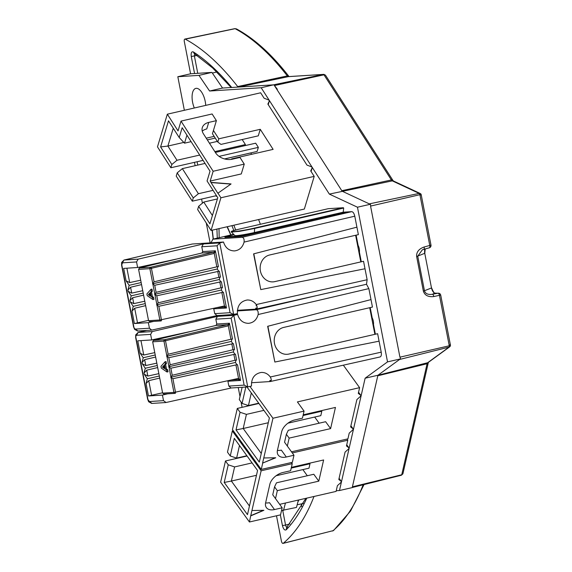 <?xml version="1.0" encoding="UTF-8"?>
<svg xmlns="http://www.w3.org/2000/svg" width="572" height="572" viewBox="0 0 572 572"><rect width="100%" height="100%" fill="white"/><g stroke="black" fill="none" stroke-linecap="round" stroke-linejoin="round"><path stroke-width="0.86" d="M276.498 515.787L281.424 541.148A2.388 1.08 -102.9 0 0 283.054 543.4A2.388 1.08 -102.9 0 0 283.269 543.286L333.455 530.58M313.985 496.475A269.534 121.965 77.1 0 1 283.269 543.286M306.778 498.126A260.782 118.004 77.1 0 1 286.243 529.786C284.699 530.616 283.433 529.222 282.446 525.604L280.366 514.9M352.609 486.793L352.438 487.558L339.475 490.526L336.243 490.733M298.412 500.05L296.468 507.428L281.531 510.524M346.739 444.787L348.984 447.883L348.777 448.763L345.066 452.123L338.817 479.486L341.32 481.424L339.082 478.328M279.658 504.347L336.093 491.405L337.401 485.671L341.119 482.303L341.32 481.424M230.852 184.091L211.004 182.561L210.196 181.059L213.156 171.257L181.009 121.1L178.049 130.902L167.339 114.185L260.632 92.793L264.114 98.227L268.833 100.021L269.369 100.858L268.225 104.64M361.297 261.79L359.409 252.102A5.963 2.696 77.1 0 0 358.115 245.417L356.12 235.156M375.375 334.22L373.487 324.531A5.963 2.696 77.1 0 0 372.193 317.846L370.198 307.586M258.551 219.555A25.883 11.712 77.1 0 1 260.346 224.281M194.323 108.001A13.835 6.263 77.1 0 1 195.824 88.381A13.835 6.263 77.1 0 1 205.72 105.384M242.092 407.328L241.062 402.03M240.004 396.568L238.245 387.537M285.457 503.017L283.505 510.403M184.356 110.282L177.828 76.719L198.949 75.375L209.588 91.019L261.182 87.745L329.35 194.101L357.464 207.214L387.53 361.883L365.136 378.206L339.475 490.526M210.131 242.878L206.256 222.973M202.409 203.182L201.609 199.056M195.123 165.701L194.473 162.341M291.484 451.801L347.912 438.86L349.227 433.118L352.938 429.758L353.138 428.871L350.901 425.782M358.565 392.235L360.803 395.331L360.603 396.217L356.885 399.578L350.636 426.941L353.138 428.871M269.369 100.858L267.868 104.075L306.971 165.094L311.69 166.888L312.226 167.725L310.725 170.942L314.207 176.376L220.906 197.776L211.047 230.445L197.655 209.552L198.641 206.285L209.895 223.838L217.782 197.697L207.064 180.981L210.024 171.178L182.168 127.713L179.208 137.516L184.513 143.172L191.105 141.663M311.082 171.507L312.226 167.725M203.096 160.367L170.871 167.753L157.479 146.861L167.339 114.185M314.207 176.376L304.347 209.052L211.047 230.445M216.466 195.645L192.299 201.187L176.226 176.112L177.213 172.844L193.286 197.926L198.42 193.708L213.07 190.347M192.299 201.187L193.286 197.926M224.589 158.945L250.765 152.939L251.637 154.297M260.26 129.308L258.287 135.843L220.971 144.401L217.81 142.085L212.448 133.726L213.435 130.459L218.797 138.817L260.26 129.308L273.116 149.371L231.653 158.88L231.903 159.281M242.178 139.539L245.409 144.58L245.095 145.61M224.524 158.923L257.121 151.451L258.358 147.361L255.677 143.186L215.358 152.431M207.321 139.897L215.236 138.081M217.36 141.391L209.445 143.207M219.069 156.37L258.358 147.361M245.409 144.58L214.822 151.594M199.692 155.062L176.991 160.267L171.857 164.486L160.603 146.933L168.497 120.799L179.208 137.516M170.871 167.753L171.857 164.486M211.054 182.396L231.067 183.941L217.86 193.257L211.004 182.561M217.911 193.093L220.906 197.776M213.156 171.257L244.251 164.121L241.291 173.924L210.196 181.059M244.251 164.121L239.968 157.436L232.296 159.195A12.641 8.83 -163.2 0 1 215.63 152.853L203.417 133.798A12.641 8.83 -163.2 0 1 202.302 127.627A12.641 8.83 -163.2 0 1 208.723 122.415L216.395 120.656L212.112 113.971L181.009 121.1M231.51 159.352L231.653 158.88M202.252 131.174A12.641 8.83 -163.2 0 1 206.749 128.95L208.723 122.415M206.235 138.195L214.15 136.379M216.395 120.656L213.435 130.459M184.513 143.172L186.937 135.149M160.603 146.933L167.882 146.06L173.259 128.235M176.991 160.267L167.882 146.06L183.798 142.414M217.81 142.085L218.797 138.817M212.398 215.522L203.775 202.066L198.641 206.285M217.403 198.934L203.775 202.066M198.42 193.708L182.346 168.626L205.055 163.42M182.346 168.626L177.213 172.844M303.217 414.814L335.449 407.421L330.609 428.607L289.146 438.116L287.33 446.06L293.979 455.248L292.371 462.312L261.268 469.44L232.454 429.615L237.294 408.429L258.916 403.474M245.817 387.058L242.078 403.432L239.31 399.606L242.12 387.294M343.343 365.179L359.609 387.659L358.301 393.4L360.803 395.331M359.609 387.659L297.411 401.923L304.061 411.111L272.966 418.246L249.935 386.422M293.979 455.248L286.307 457.007A12.641 7.708 -35.9 0 1 278.207 455.062A12.641 7.708 -35.9 0 1 277.456 450.171L281.653 431.81A12.641 7.708 -35.9 0 1 294.78 419.934L302.452 418.175L304.061 411.111M263.892 457.965L275.725 457.764L262.569 463.113L272.966 418.246M261.268 469.44L262.677 463.263M277.413 450.386A12.641 7.708 144.1 0 0 281.324 450.114L286.307 457.007M314.686 417.045L319.133 423.201M268.289 422.744L243.2 428.499L246.425 414.371L240.061 412.262L237.294 408.429M261.268 453.474L243.2 428.499L236.029 429.915L240.061 412.262M287.33 446.06L284.563 442.227L286.372 434.284L289.146 438.116M286.372 434.284L288.302 430.273L325.625 421.714L330.609 428.607M321.4 410.646L321.822 411.232L303.053 415.529M287.945 423.18L320.813 415.644L321.822 411.232M263.899 410.367L246.425 414.371M246.94 386.915L269.391 417.946L259.302 462.083L236.029 429.915M242.078 403.432L248.441 405.548L251.315 392.971M248.441 405.548L258.708 403.188M262.569 463.113L275.232 457.772M216.988 196.468A35.779 16.188 77.1 0 1 215.572 195.853M197.783 165.086A35.779 16.188 77.1 0 1 197.111 161.74M236.586 28.979C254.461 38.696 271.872 54.469 288.817 76.29A2.388 1.523 142.2 0 0 287.323 75.912A268.533 121.507 -102.9 0 0 235.113 28.679L236.443 28.9L235.113 28.679L185.278 39.153A2.388 1.08 -102.9 0 0 184.863 39.075A2.388 1.08 -102.9 0 0 184.298 41.47L190.583 73.795L211.905 72.401L198.949 75.375M190.683 73.767L177.828 76.719M211.905 72.401L222.551 88.045L238.481 87.073A2.388 1.08 77.1 0 1 237.673 86.565L287.323 75.912A3.382 1.53 77.1 0 0 288.467 76.627L238.481 87.073L273.459 84.849M194.659 53.818L194.387 55.97L197.755 73.302M197.075 55.434L191.262 56.506C190.841 52.86 191.541 51.337 193.357 51.945A260.782 118.004 77.1 0 1 231.76 87.495M185.278 39.153A269.534 121.965 77.1 0 1 237.673 86.565M273.666 84.799L261.182 87.745M222.551 88.045L209.588 91.019M274.41 85.564L341.791 190.698L391.377 179.958L323.988 74.818L274.503 85.528M274.138 84.77L274.617 85.514M369.412 203.854L419.176 193.407L392.299 180.866L329.35 194.101M342.092 191.105L341.849 190.69M273.523 84.835L323.445 74.41L325.418 75.154M323.695 74.374L288.731 76.591A2.388 2.124 86.4 0 0 288.467 76.627L323.881 74.381M424.61 249.106L424.596 253.239M431.359 288.016L434.219 293.5M400.028 357.15L449.27 345.781L439.489 295.488A2.388 1.123 -100.6 0 0 438.03 293.214L435.042 293.164A2.388 2.116 -89.1 0 1 435.785 293.179M422.322 249.842L417.746 256.22L424.481 290.855C425.432 293.743 428.049 294.88 432.325 294.28L435.042 293.164C433.39 292.678 432.21 290.948 431.495 287.959L431.474 287.866M449.27 345.781L450.071 344.637M421.221 194.83L430.981 245.073L429.765 245.452A2.388 1.108 -105.3 0 1 429.214 247.84L423.602 249.385A2.388 1.108 74.7 0 0 424.152 246.99C418.84 248.899 416.337 252.08 416.638 256.528L423.373 291.162C424.753 295.359 428.221 297.161 433.791 296.561L440.44 295.088M370.563 206.092L399.935 357.185M420.992 195.038L419.898 194.687L370.656 206.056M423.373 291.162L431.495 287.959L424.76 253.325L425.232 248.934M433.791 296.561A2.388 1.123 -100.6 0 0 432.325 294.28L438.03 293.214M419.176 193.407L420.584 193.729M419.19 193.329L419.941 194.659M342.435 191.334L369.333 203.882M369.541 203.832L370.42 204.247L357.464 207.214M400.143 357.135L400.486 358.909L387.53 361.883M370.42 204.247L370.77 206.042M399.556 359.488L378.149 375.089M400.486 358.909L399.764 359.438M377.799 375.775L377.928 375.253L365.136 378.206M377.963 375.246L427.649 362.727L449.056 347.118L399.656 359.452M449.32 345.803L449.099 347.19M450.1 346.346L449.056 347.118M352.502 486.808L401.737 474.767L402.838 473.895M401.737 474.767L427.098 363.728L377.785 375.79L352.402 486.836M247.19 406.163A35.779 16.188 77.1 0 1 247.304 405.169M379.944 356.971L380.101 356.949C381.252 356.442 381.624 354.847 381.217 352.159L377.627 333.705L288.889 354.054A13.599 12.091 -93.6 0 1 274.488 343.443A13.599 12.091 -93.6 0 1 283.712 327.42L372.451 307.071L370.999 299.592L368.861 288.61L366.502 284.27L367.138 279.737L363.549 261.275L274.81 281.624A13.599 12.091 -93.6 0 1 260.41 271.021A13.599 12.091 -93.6 0 1 269.634 254.99L358.372 234.642L354.783 216.187C354.104 213.363 353.074 211.847 351.701 211.647L343.207 212.191L343.693 208.036L343.329 207.722L254.683 228.035L254.361 232.547A13.599 0.894 169 0 1 234.863 235.564L231.231 231.867L239.103 231.274L254.84 228.257M374.882 334.334L369.705 307.7M360.803 261.904L355.627 235.271M210.939 242.828L212.97 239.16L242.07 237.308C243.665 237.552 244.337 239.146 244.08 242.099C242.6 247.354 239.418 250.293 234.52 250.915C229.022 250.829 225.354 247.869 223.516 242.028L219.755 242.907L233.669 314.486L230.058 312.691L214.772 313.663L213.613 308.315M237.38 310.317L256.034 309.13C257.486 308.637 257.543 307.114 256.22 304.561C253.846 301.408 250.836 299.885 247.183 300L247.183 300C240.369 301.322 237.115 305.87 237.437 313.642L233.104 314.521M253.825 253.861L260.775 289.604L253.589 253.875L356.921 227.163L253.589 253.875M365 268.754L260.775 289.604M366.502 284.27L318.196 295.216M255.684 308.215L257.15 307.893M256.928 308.501L255.791 308.766M237.323 310.932L256.149 309.738L316.981 295.502M368.861 288.61L258.158 314.528C258.415 311.576 257.743 309.981 256.149 309.738M258.158 314.528C256.678 319.784 253.496 322.722 248.598 323.337C243.1 323.252 239.432 320.291 237.595 314.457L215.937 315.83M241.713 236.343L224.953 237.409L224.853 236.894L241.613 235.828L241.713 236.343L346.582 211.976L241.613 235.828M234.062 234.763L224.853 236.894M343.207 212.191L254.361 232.547M223.516 242.028L192.328 244.008L124.11 260.031L138.181 259.137L203.396 243.944L201.766 246.761L217.06 245.788L219.755 242.907L203.396 243.944M149.821 321.636L148.57 320.699L138.596 269.383L139.396 267.982L201.902 253.003L202.71 251.601L201.766 246.761M138.596 269.383L149.871 268.668A1.194 1.058 -93.6 0 1 150.672 267.267A1.194 0.529 76.6 0 1 151.444 268.397L154.054 281.81L152.56 283.834L217.238 268.997L217.868 266.631M217.238 268.997L218.783 271.264L219.333 271.228L220.47 277.07L218.897 277.341L217.76 271.5L154.726 285.278L156.099 292.328L218.897 277.341M219.283 279.508L220.828 281.774L218.776 282.246L156.771 295.788L154.597 294.344L219.283 279.508L219.913 277.141M220.828 281.774L221.378 281.746L222.515 287.58L220.942 287.852L219.805 282.01L221.378 281.746M158.816 306.299L161.418 319.712L224.46 305.948L226.483 308.015L224.138 307.15A1.194 0.529 -102.3 0 0 224.46 305.948L221.85 292.528L158.816 306.299L156.642 304.855L221.328 290.025L221.95 287.659M221.328 290.025L222.873 292.292L223.423 292.256L226.483 308.015L213.835 308.823M217.167 315.558L151.673 330.123L149.435 328.214L148.348 322.651L134.399 323.537L148.505 320.356M233.276 314.536L217.017 315.565L214.772 313.663M153.575 321.407L148.348 322.651M140.698 280.194L129.687 282.597L126.09 280.802L123.681 268.397L137.63 267.51L136.551 261.947L138.181 259.137M133.598 326.819L134.477 328.471L137.902 330.973M134.399 323.537L131.989 311.132L133.247 306.342L145.245 303.596M144.787 301.222L133.776 303.625L130.18 301.83L133.247 306.342M130.18 301.83L129.944 300.622L131.21 295.831L143.2 293.078M142.743 290.705L131.732 293.114L128.135 291.312L131.21 295.831M128.135 291.312L127.899 290.104L129.165 285.314L141.162 282.568M126.09 280.802L129.165 285.314M137.63 267.51L176.34 259.087M214.407 251.773L215.358 250.793L214.243 253.403A1.194 0.529 -103.4 0 0 213.47 252.266L214.407 251.773M152.71 283.254L149.871 268.668L214.243 253.403L216.852 266.824L154.054 281.81M202.71 251.601L215.358 250.793L218.425 266.559L216.852 266.824M152.56 283.834L154.726 285.278M218.783 271.264L216.731 271.736M152.381 291.134L151.988 289.125L150.951 289.361L151.344 291.377L150.5 292.256L151.387 296.825L152.552 297.576L152.939 299.585L153.975 299.342L153.589 297.34L152.424 296.582L151.537 292.013L152.381 291.134L151.344 291.377M220.942 287.852L158.144 302.838L156.642 304.855M156.099 292.328L154.597 294.344M157.014 305.405L159.853 319.984L161.418 319.712A1.194 0.529 77.7 0 1 161.397 320.613A1.194 0.529 77.7 0 1 161.104 320.921A1.194 1.058 -93.6 0 1 159.853 319.984L148.57 320.699M221.85 292.528L223.423 292.256M222.873 292.292L220.813 292.764M217.76 271.5L219.333 271.228M219.805 282.01L218.776 282.246M131.989 311.132L134.677 308.258L145.645 305.641M129.944 300.622L132.632 297.747L143.601 295.123M141.556 284.613L130.588 287.23L127.899 290.104M153.589 297.34L152.552 297.576M151.387 296.825L152.424 296.582M150.5 292.256L151.537 292.013M152.939 299.585L147.233 295.652L146.89 293.908L150.951 289.361M150.372 296.167L149.764 293.021L148.37 294.702L150.372 296.167M148.37 294.702L149.921 293.844M150.15 295.002L149.406 294.466M154.776 352.624L143.765 355.026L140.169 353.231L137.759 340.826L151.709 339.94L150.629 334.377L152.259 331.567L217.474 316.373L215.844 319.183L231.138 318.211L233.834 315.336L247.748 386.908L247.183 386.944M147.676 399.242L149.456 401.537L163.513 400.643L162.427 395.08L148.477 395.967L162.584 392.785M148.477 395.967L146.067 383.562L147.326 378.771L159.323 376.018M158.866 373.645L147.855 376.054L144.258 374.26L147.326 378.771M144.258 374.26L144.022 373.044L145.288 368.261L157.279 365.508M156.821 363.134L145.81 365.537L142.214 363.742L145.288 368.261M142.214 363.742L141.978 362.534L143.243 357.743L155.241 354.99M140.169 353.231L143.243 357.743M163.899 394.058L162.648 393.128L152.674 341.813L153.475 340.411L215.98 325.432L216.788 324.024L215.844 319.183M151.709 339.94L190.419 331.517M237.595 314.457L233.834 315.336L217.474 316.373M251.458 382.739L270.113 381.553C271.564 381.066 271.621 379.543 270.299 376.991C267.925 373.831 264.915 372.315 261.261 372.429L261.261 372.429C254.44 373.752 251.194 378.299 251.516 386.064L247.748 386.908L244.137 385.12L228.85 386.086L231.095 387.995L247.354 386.958M267.903 326.283L274.853 362.033L267.66 326.305L370.999 299.592L267.66 326.305M379.079 341.177L274.853 362.033M269.762 380.645L271.228 380.316M271.028 380.888L269.862 381.152M231.245 387.98L166.052 402.502L163.513 400.643M236.951 364.714L172.894 378.728L170.721 377.284L235.407 362.448L236.951 364.714L237.502 364.686L240.562 380.444L238.217 379.579A1.194 0.529 -102.3 0 0 238.538 378.378L240.562 380.444L227.913 381.245L228.85 386.086M227.913 381.245L227.692 380.745M167.653 393.836L162.427 395.08M152.674 341.813L163.95 341.098A1.194 1.058 -93.6 0 1 164.75 339.689A1.194 0.529 76.6 0 1 165.522 340.826L168.132 354.24L166.638 356.256L231.317 341.42L231.946 339.053M228.485 324.195L229.436 323.223L228.321 325.825A1.194 0.529 -103.4 0 0 227.549 324.696L228.485 324.195M231.317 341.42L232.861 343.693L233.412 343.658L234.549 349.499L232.976 349.764L231.839 343.922L233.412 343.658M233.362 351.937L234.906 354.204L232.854 354.676L170.849 368.218L168.676 366.774L233.362 351.937L233.991 349.571M234.906 354.204L235.457 354.168L236.593 360.01L235.02 360.281L233.884 354.44L235.457 354.168M235.407 362.448L236.029 360.081M172.894 378.728L175.497 392.142A1.194 0.529 77.7 0 1 175.475 393.043A1.194 0.529 77.7 0 1 175.182 393.343A1.194 1.058 -93.6 0 1 173.931 392.413L162.648 393.128M166.459 363.563L166.066 361.554L165.029 361.79L165.422 363.799L164.579 364.679L165.465 369.247L166.631 369.998L167.017 372.007L168.054 371.771L167.667 369.762L166.502 369.012L165.615 364.443L166.459 363.563L165.422 363.799M235.02 360.281L172.222 375.268L170.721 377.284M166.638 356.256L168.804 357.7L170.177 364.757L168.676 366.774M166.788 355.677L163.95 341.098L228.321 325.825L230.931 339.253L232.504 338.981L229.436 323.223L216.788 324.024M168.132 354.24L230.931 339.253M232.861 343.693L168.804 357.7M231.839 343.922L230.809 344.158M170.177 364.757L232.976 349.764M233.884 354.44L232.854 354.676M171.092 377.827L173.931 392.413L175.497 392.142L238.538 378.378L235.929 364.95L237.502 364.686M235.929 364.95L234.892 365.186M167.667 369.762L166.631 369.998M165.465 369.247L166.502 369.012M164.579 364.679L165.615 364.443M167.017 372.007L161.311 368.082L160.968 366.337L165.029 361.79M164.45 368.59L163.842 365.451L162.448 367.124L164.45 368.59M162.448 367.124L164 366.266M164.228 367.431L163.485 366.888M146.067 383.562L148.756 380.687L159.724 378.063M144.022 373.044L146.711 370.17L157.679 367.553M155.634 357.035L144.666 359.659L141.978 362.534M346.968 439.074L347.79 440.211L346.475 445.946L348.984 447.883M347.79 440.211L292.306 452.931M291.398 467.36L323.623 459.967L318.79 481.152L277.32 490.662L275.504 498.605L282.16 507.8L274.488 509.559A12.641 7.708 -35.9 0 1 266.38 507.614A12.641 7.708 -35.9 0 1 265.637 502.724L269.827 484.362A12.641 7.708 -35.9 0 1 282.954 472.486L290.626 470.727L292.242 463.663L261.139 470.792L232.325 430.966L233.276 430.752M282.16 507.8L280.545 514.857L249.442 521.993L220.628 482.167L225.468 460.982L247.09 456.02M252.08 462.912L234.606 466.924L228.242 464.807L224.21 482.461L247.483 514.628L257.564 470.499L234.291 438.331L230.259 455.984L227.484 452.152L232.325 430.966M291.42 462.526L292.242 463.663M249.442 521.993L250.743 515.658L263.406 510.324M261.139 470.792L250.743 515.658M228.242 464.807L225.468 460.982M252.066 510.517L263.899 510.31L250.858 515.815M265.587 502.931A12.641 7.708 144.1 0 0 269.498 502.666L274.488 509.559M302.86 469.598L307.314 475.747M256.47 475.289L231.374 481.045L234.606 466.924M249.449 506.02L231.374 481.045L224.21 482.461M275.504 498.605L272.737 494.78L274.553 486.836L277.32 490.662M274.553 486.836L276.483 482.818L313.799 474.259L318.79 481.152M309.574 463.191L309.995 463.778L291.227 468.082M276.119 475.732L308.987 468.189L309.995 463.778M230.259 455.984L236.622 458.093L239.489 445.517M236.622 458.093L246.889 455.741M282.446 525.604L285.571 525.067C286.029 526.905 286.658 527.606 287.473 527.162M256.034 305.763L256.792 305.584M256.027 305.748L256.785 305.57M282.732 510.453L285.571 525.067L289.961 523.938M297.898 501.987L298.87 499.942M305.927 498.326L286.593 527.663L286.243 529.786M221.764 86.894L214.543 76.276M194.573 73.538L191.262 56.506M273.938 84.856A257.643 116.588 77.1 0 1 277.341 89.268M194.158 53.446L193.357 51.945M392.299 180.866A3.382 1.53 77.1 0 1 391.377 179.958A2.388 1.323 147.3 0 1 392.857 180.316L393.436 180.995A2.388 2.009 115 0 0 392.299 180.866M424.152 246.99L429.765 245.452L419.898 194.687M425.339 248.906L424.717 251.122L424.867 253.26L416.638 256.528M428.435 362.29L428.278 362.734A2.388 1.552 12.9 0 1 427.098 363.728A3.382 1.53 77.1 0 1 427.649 362.727A2.388 2.088 53.9 0 0 428.292 362.426L449.635 346.868M401.351 475.232L352.459 487.458L401.408 475.225L402.888 473.852M332.496 531.002L332.747 530.945A268.533 121.507 -102.9 0 0 363.156 484.791M219.019 228.614L219.162 237.695M227.32 226.712L230.902 234.935M217.288 238.131L216.917 229.1M212.298 230.158L213.342 239.06M233.841 230.53L231.932 225.654M233.855 225.218L235.685 230.008M354.783 216.187L244.08 242.099M256.22 304.561L367.138 279.737M212.97 239.16L233.605 234.313L212.755 239.196M242.07 237.308L351.701 211.647M231.231 231.867L231.403 231.488C232.675 231.274 227.706 232.039 239.89 228.972L328.321 208.673L343.329 207.722M239.897 228.972C221.357 233.154 236.987 232.16 254.683 228.035M343.693 208.036L254.847 228.392L239.461 231.353L231.338 232.032M217.06 245.788L230.058 312.691M216.824 307.614L224.138 307.15M135.378 329.107L149.435 328.214M136.551 261.947L122.501 262.841L121.621 265.222M133.841 326.841L121.865 265.244M129.687 282.597L126.891 268.197M123.888 260.067L122.501 262.841M121.664 262.369L121.865 263.57M134.484 329.186L134.477 328.471M139.396 267.982L150.672 267.267L213.47 252.266L201.902 253.003M154.969 294.887L156.799 304.283M152.924 284.377L154.755 293.765M156.771 295.788L158.144 302.838M137.537 322.98L134.677 308.258M133.776 303.625L132.632 297.747M131.732 293.114L130.588 287.23M137.966 332.496L146.832 330.43M152.259 331.567L138.188 332.461L135.943 336L135.7 337.652M135.743 334.792L135.943 336M150.629 334.377L136.579 335.271M147.919 399.27L135.943 337.673M143.765 355.026L140.969 340.619M270.299 376.991L381.217 352.159M149.456 401.537L151.98 403.396M153.475 340.411L164.75 339.689L227.549 324.696L215.98 325.432M231.138 318.211L244.137 385.12M230.902 380.044L238.217 379.579M169.047 367.317L170.878 376.705M167.003 356.806L168.833 366.194M170.849 368.218L172.222 375.268M151.616 395.402L148.756 380.687M147.855 376.054L146.711 370.17M145.81 365.537L144.666 359.659M148.556 400.901L148.57 401.608M301.73 506.635L301.201 503.932M212.362 73.08L216.867 71.95M231.131 87.502L212.748 68.039L194.165 53.489M435.414 293.129C434.749 294.079 433.476 292.335 431.595 287.895M440.712 295.109L450.386 344.88M429.415 247.783A2.388 2.388 0 0 0 431.016 245.309M422.436 249.792L423.659 249.371M440.654 294.88A2.388 2.388 0 0 0 438.359 293.179M421.314 195.116A2.467 2.467 0 0 0 420.613 193.701M393.422 180.988L420.17 193.465M325.597 75.361L392.857 180.316M323.909 74.367L325.461 75.161M450.15 346.375A2.467 2.467 0 0 0 450.35 344.53M428.278 362.734L402.96 473.58M364.042 484.57L350.514 511.068L333.626 530.451M333.49 530.566L283.054 543.4M288.817 76.29L289.182 76.669M234.877 28.636L184.863 39.075M227.063 226.777L230.752 234.97M213.184 239.096L212.112 230.201M256.134 309.116L320.785 294.651M227.635 324.674L229.215 324.574M213.556 252.245L215.136 252.145M216.888 307.6L224.374 307.128M151.673 330.123L137.609 331.016L134.584 329.343M192.221 244.022L123.945 260.053L121.629 262.484M134.577 329.336L133.569 326.827L121.6 265.229L121.629 262.498M160.961 320.935L149.678 321.657M160.224 320.742A1.194 1.194 0 0 0 161.14 320.913M165.751 402.545L151.687 403.439L148.663 401.773L147.647 399.249L135.678 337.652L135.707 334.92L138.031 332.482L146.747 330.43M270.213 381.545L380.094 356.949M230.966 380.03L238.452 379.551M175.039 393.364L163.756 394.079M174.303 393.164A1.194 1.194 0 0 0 175.218 393.343M286.601 527.656L287.194 527.327M297.161 504.776L303.41 503.474"/></g></svg>
